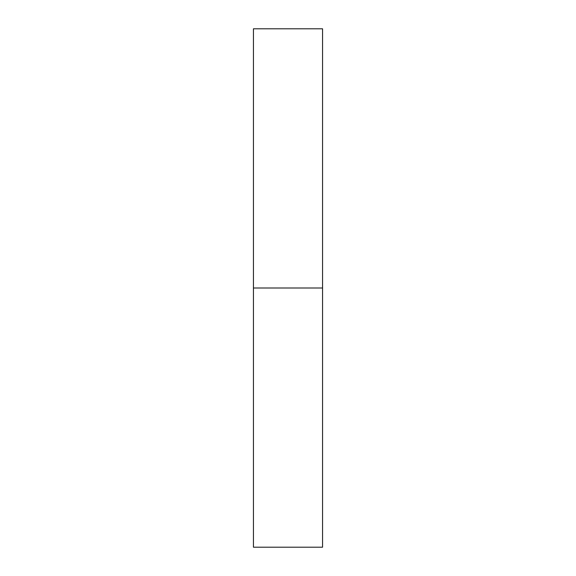 <?xml version="1.0" encoding="UTF-8"?>
<svg xmlns="http://www.w3.org/2000/svg" width="576" height="576" viewBox="0 0 576 576"><rect width="100%" height="100%" fill="white"/><g stroke="black" fill="none" stroke-linecap="round" stroke-linejoin="round"><path stroke-width="0.43" stroke-dasharray="2.88 2.16" d="M253.44 288L322.56 288L322.56 547.2L322.56 288L253.44 288L253.44 28.8L253.44 288M322.56 28.8L322.56 288L322.56 28.8"/><path stroke-width="0.86" d="M253.44 547.2L253.44 28.8L253.44 547.2L322.56 547.2L322.56 288L253.44 288L322.56 288L322.56 28.8L322.56 547.2M253.44 28.8L322.56 28.8"/></g></svg>
